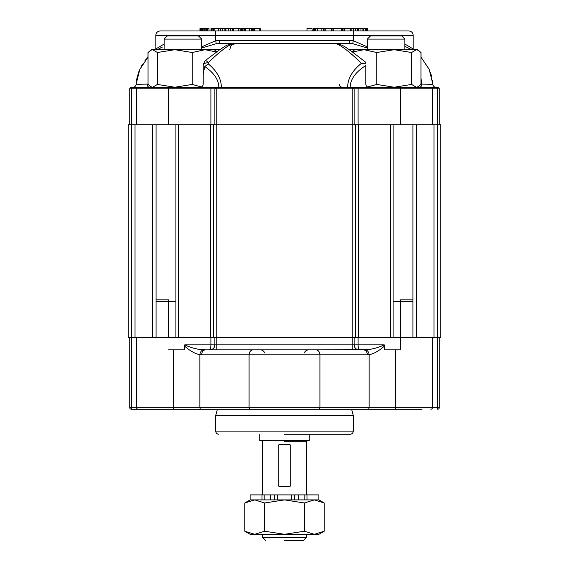 <?xml version="1.0" encoding="UTF-8"?>
<svg xmlns="http://www.w3.org/2000/svg" width="569" height="569" viewBox="0 0 569 569"><rect width="100%" height="100%" fill="white"/><g stroke="black" fill="none" stroke-linecap="round" stroke-linejoin="round"><path stroke-width="0.85" d="M348.612 409.239L329.593 409.239L348.612 409.239M325.141 409.239L315.767 409.239L325.141 409.239M253.233 409.239L262.615 409.239L253.233 409.239M422.063 409.239L131.311 409.239L422.063 409.239M370.248 409.239L366.742 409.239L370.248 409.239M353.939 409.239L371.116 409.239L353.939 409.239M406.309 409.239L376.251 409.239L406.309 409.239M195.295 409.239L162.691 409.239L195.295 409.239M284.5 434.254L350.155 434.254L284.5 434.254M412.938 337.339L412.938 124.739L393.108 124.739L412.938 124.739L412.938 337.339L400.619 337.339L416.408 337.339L416.408 124.739L412.938 124.739L416.408 124.739L416.408 337.339L433.969 337.339L433.969 124.739L416.408 124.739L433.969 124.739L433.969 337.339L437.39 337.339L437.39 124.739L433.969 124.739L437.39 124.739L437.39 337.339L440.819 337.339L440.819 124.739L437.39 124.739L440.819 124.739L440.819 337.339L400.619 337.339L400.619 349.843L384.601 349.843L384.601 345.902C379.11 350.845 373.954 353.776 369.117 354.707L369.117 407.681L432.412 407.681L432.412 337.339L432.412 407.681L437.54 407.681L437.689 409.239A1.565 1.565 0 0 0 439.254 407.681L439.254 337.339L439.254 407.681A1.565 1.565 0 0 1 437.689 409.239L437.54 407.681L439.254 407.681A1.565 1.565 0 0 1 437.689 409.239A1.565 1.565 0 0 0 439.254 407.681L437.54 407.681L437.54 337.339L437.54 407.681L432.412 407.681A1.565 1.558 90 0 1 430.854 409.239A1.565 1.558 90 0 0 432.412 407.681L395.74 407.681A1.565 0.377 90 0 1 395.363 409.239A1.565 0.377 90 0 0 395.74 407.681L395.74 349.843L395.74 407.681L369.117 407.681A1.565 1.266 90 0 1 367.851 409.239A1.565 1.266 90 0 0 369.117 407.681L319.913 407.681A1.565 1.266 90 0 1 318.647 409.239A1.565 1.266 90 0 0 319.913 407.681L249.087 407.681A1.565 1.266 90 0 0 250.353 409.239A1.565 1.266 90 0 1 249.087 407.681L199.883 407.681A1.565 1.266 90 0 0 201.149 409.239A1.565 1.266 90 0 1 199.883 407.681L199.883 354.707C195.046 353.776 189.89 350.845 184.399 345.902L184.74 344.842C191.134 347.865 197.436 349.515 203.645 349.771L205.672 349.843A5 4.047 90 0 0 201.625 354.843L199.883 354.707C195.046 353.776 189.89 350.845 184.399 345.902L184.74 344.842C191.134 347.865 197.436 349.515 203.645 349.771C197.422 349.508 191.12 347.865 184.74 344.842C191.12 347.865 197.422 349.508 203.645 349.771L205.672 349.843A5 4.047 90 0 0 201.625 354.843L199.883 354.707A5 4.026 99.1 0 1 203.645 349.771A5 4.026 99.1 0 0 199.883 354.707L199.883 407.681L173.261 407.681A1.565 0.377 90 0 0 173.637 409.239A1.565 0.377 90 0 1 173.261 407.681L136.588 407.681A1.565 1.558 90 0 0 138.146 409.239A1.565 1.558 90 0 1 136.588 407.681L136.588 337.339L136.588 407.681L131.46 407.681L131.311 409.239A1.565 1.565 0 0 1 129.746 407.681L129.746 337.339L129.746 407.681A1.565 1.565 0 0 0 131.311 409.239L131.46 337.339L131.46 407.681L173.261 407.681L173.261 349.843L173.261 407.681L249.087 407.681L249.087 354.843L201.625 354.843L319.913 354.843L249.087 354.843A5 4.047 90 0 1 253.134 349.843L205.672 349.843L253.134 349.843A5 4.047 90 0 0 249.087 354.843L249.087 407.681L319.913 407.681L319.913 354.843L367.375 354.843L319.913 354.843A5 4.047 90 0 0 315.866 349.843L253.134 349.843L315.866 349.843A5 4.047 90 0 1 319.913 354.843L319.913 407.681L369.117 407.681L369.117 354.707L367.375 354.843A5 4.047 90 0 0 363.328 349.843L315.866 349.843L365.355 349.771C371.578 349.508 377.88 347.865 384.26 344.842L358.1 344.842L358.1 337.339L358.1 344.842L214.876 344.842L214.876 337.339L214.876 344.842L184.74 344.842L214.876 344.842A5 5 90 0 1 209.876 349.843A5 5 90 0 0 214.876 344.842L216.199 344.842L216.199 337.339L128.181 337.339L128.181 124.739L128.181 337.339L168.381 337.339L156.062 337.339L156.062 124.739L128.181 124.739L131.61 124.739L131.61 337.339L131.61 124.739L135.031 124.739L135.031 337.339L135.031 124.739L152.592 124.739L152.592 337.339L152.592 124.739L156.062 124.739L156.062 337.339M353.278 415.498L215.722 415.498L215.722 431.124L353.278 431.124C353.093 433.023 352.055 434.069 350.155 434.254C352.055 434.069 353.093 433.023 353.278 431.124L215.722 431.124C215.907 433.023 216.945 434.069 218.845 434.254C216.945 434.069 215.907 433.023 215.722 431.124L215.722 415.498L353.278 415.498L353.278 431.124L353.278 415.498L351.606 409.239L353.278 415.498M393.108 337.339L390.704 337.339L393.108 337.339L393.108 124.739L390.704 124.739L393.108 124.739L393.108 337.339L400.619 337.339L393.108 337.339L400.619 337.339L400.619 349.843L384.601 349.843L384.26 344.842L358.1 344.842A5 1.714 90 0 0 359.814 349.843A5 1.714 90 0 1 358.1 344.842L216.199 344.842L216.199 349.843L216.199 337.339L168.381 337.339L175.892 337.339L175.892 124.739L156.062 124.739L175.892 124.739L175.892 337.339M184.399 349.843L168.381 349.843L184.399 349.843L184.399 345.902L184.399 349.843M359.124 349.843L359.814 349.843L359.124 349.843A5 5 90 0 1 354.124 344.842L354.124 337.339L354.124 344.842A5 5 90 0 0 359.124 349.843M259.741 440.506L309.259 440.506L259.741 440.506L259.741 434.254L259.741 440.506M324.216 531.226L324.216 502.982L314.287 499.909L284.507 499.909L304.358 502.982L314.287 499.909L324.216 502.982L324.216 531.226L314.287 534.298L304.358 531.226L304.358 502.982L314.287 499.909L250.111 499.909L244.791 502.982L254.72 499.909L264.649 502.982L284.507 499.909L304.358 502.982L304.358 531.226L284.507 534.298L250.111 534.298L244.791 531.226L244.791 502.982L254.72 499.909L264.649 502.982L284.507 499.909L250.111 499.909L250.111 494.902L262.017 494.902L250.111 494.902L250.111 499.909L244.791 502.982L244.791 531.226L254.72 534.298L250.111 534.298L244.791 531.226L254.72 534.298L264.649 531.226L264.649 502.982L264.649 531.226L284.507 534.298L304.358 531.226L314.287 534.298L254.72 534.298L264.649 531.226L284.507 534.298L318.896 534.298L314.287 534.298L324.216 531.226L318.896 534.298L324.216 531.226M284.5 540.55L303.256 540.55L306.385 537.421L284.5 537.421L306.385 537.421L306.385 534.298L306.385 537.421L303.256 540.55L284.5 540.55M262.615 537.421L284.5 537.421L262.615 537.421L265.744 540.55L262.615 537.421L262.615 534.298L262.615 537.421M290.752 445.406L289.749 444.368L279.251 444.368L278.248 445.406L278.248 485.627L279.251 486.666L289.749 486.666L290.752 485.627L290.752 445.406L289.749 444.368L279.251 444.368L278.248 445.406L278.248 485.627L279.251 486.666L289.749 486.666L290.752 485.627L290.752 445.406M318.896 499.909L314.287 499.909L318.896 499.909L318.889 494.902L304.82 494.902L304.82 499.909L304.82 494.902L262.017 494.902L262.017 499.909L264.18 499.909L262.017 499.909L262.017 494.902L264.18 494.902L264.18 499.909L264.18 494.902L270.325 494.902L270.325 499.909L270.325 494.902L274.443 494.902L274.443 499.909L274.443 494.902L277.466 494.902L277.466 499.909L277.466 494.902L291.534 494.902L291.534 499.909L291.534 494.902L294.557 494.902L294.557 499.909L294.557 494.902L298.675 494.902L298.675 499.909L298.675 494.902L306.983 494.902L306.983 499.909L306.983 494.902L318.889 494.902L318.889 499.909L324.216 502.982L318.896 499.909M152.72 87.228L131.311 87.228A1.565 1.565 0 0 0 129.746 88.792L129.746 124.739L390.704 124.739L355.689 124.739L355.689 337.339L216.199 337.339L352.801 337.339L352.801 349.843L352.801 337.339L358.641 337.339L355.689 337.339L355.689 124.739L175.892 124.739L178.296 124.739L178.296 337.339L178.296 124.739L210.359 124.739L210.359 337.339L210.359 124.739L213.311 124.739L213.311 337.339L213.311 124.739L439.254 124.739L439.254 88.792A1.565 1.565 0 0 0 437.689 87.228L174.825 87.228L157.385 84.432L152.72 87.228L150.55 86.588L148.047 84.432L148.047 52.504L150.55 50.349L152.72 49.709L214.179 49.709L216.945 51.637M390.704 337.339L358.641 337.339L390.704 337.339L390.704 124.739L390.704 337.339M129.746 88.792L131.46 88.792L131.311 87.228L132.975 87.228A3.13 3.13 0 0 0 136.098 84.304L139.818 69.34L148.047 57.071L144.896 60.769M136.588 124.739L136.588 88.792A1.565 1.558 90 0 1 138.146 87.228L211.433 87.228A1.565 0.533 90 0 0 210.9 88.792L214.876 88.792L216.433 87.228L216.199 88.792L352.801 88.792L352.567 87.228L354.124 88.792L352.801 88.792L352.801 337.339L352.801 124.739M419.467 87.228A3.13 2.383 90 0 0 421.857 84.098L432.902 84.304A3.13 3.13 0 0 0 436.025 87.228L437.689 87.228L437.54 88.792L432.412 88.792A1.565 1.558 -90 0 0 430.854 87.228M394.175 87.228L416.28 87.228L411.615 84.432L394.175 87.228L376.742 84.432L367.674 86.972M150.55 50.349L152.72 49.709L157.385 52.504L157.385 84.432M367.346 39.083L370.476 35.954L401.742 35.954L404.865 39.083L367.346 39.083L367.346 49.709M164.135 39.083L201.654 39.083L198.524 35.954L167.258 35.954L164.135 39.083L164.135 49.709M157.385 52.504L174.825 49.709L192.258 52.504L192.258 84.432L174.825 87.228M192.258 52.504L205.025 49.709L216.462 51.985M201.319 86.972L192.258 84.432M349.309 49.709L417.39 49.709L420.996 52.504L420.996 57.113M151.61 49.709L148.004 52.504L148.004 57.113M411.615 84.432L411.615 52.504L416.28 49.709L418.45 50.349L420.953 52.504L420.953 84.432L418.45 86.58L416.28 87.228M354.821 49.709L352.055 51.637M352.538 51.985L363.975 49.709L376.742 52.504L376.742 84.432M411.615 52.504L394.175 49.709L376.742 52.504M206.519 30.954L206.519 28.45L199.954 28.45L199.954 30.954M205.139 28.45L205.139 30.954M204.264 28.45L204.264 30.954M200.814 28.45L200.814 30.954M201.938 28.45L201.938 30.954M202.372 28.45L202.372 30.954M209.015 30.954L209.015 28.45L206.746 28.45L206.746 30.954M207.635 28.45L207.635 30.954M211.824 28.45L220.744 28.45L220.744 30.954M230.239 30.954L230.239 28.45L232.394 28.45L232.394 30.954M230.516 28.45L230.516 30.954M212.116 28.45L212.116 30.954M211.319 28.45L211.319 30.954M240.232 30.954L240.232 28.45L233.717 28.45L233.717 30.954M238.909 28.45L238.909 30.954M249.528 30.954L249.528 28.45L242.735 28.45M253.262 30.954L253.262 28.45L248.952 28.45M260.289 28.45L260.289 30.954L260.289 28.45L254.684 28.45M367.659 30.954L367.659 28.45L365.383 28.45L365.383 30.954M323.541 30.954L323.541 28.45L313.227 28.45L313.227 30.954M314.437 28.45L314.437 30.954M321.855 28.45L321.855 30.954M341.585 30.954L341.585 28.45L332.893 28.45L332.893 30.954L332.893 28.45L324.138 28.45M365.163 30.954L365.163 28.45L353.569 28.45L353.569 30.954M358.171 28.45L358.171 30.954M360.959 28.45L360.959 30.954M362.908 28.45L362.908 30.954L362.908 28.45M355.312 28.45L355.312 30.954M362.048 30.954L160.216 30.954C157.556 31.21 156.098 32.668 155.835 35.328L215.722 35.328L215.722 40.662L201.654 46.893M219.428 40.328L219.428 43.457L216.256 43.678L215.722 40.662L219.428 40.328L349.572 40.328L353.278 40.662L352.744 43.678L367.346 48.016M352.744 43.678L332.957 43.457L349.572 43.457L349.572 40.328M420.953 84.098L421.857 84.098L420.953 78.017M404.865 46.345L411.778 49.709M420.953 57.071L429.175 69.326L432.902 84.304L432.419 80.08M365.789 62.391L365.789 63.927L361.415 63.33C349.309 51.502 340.603 44.873 335.312 43.457C344.544 44.979 346.67 48.457 350.689 50.662L365.789 62.327M404.865 44.062L413.165 48.92L413.165 35.328C412.902 32.668 411.444 31.21 408.784 30.954L353.278 30.954L353.278 40.662L367.346 46.893M201.654 48.016L216.256 43.678L242.679 43.457M286.385 43.457L332.957 43.457M155.835 35.328L155.835 48.92L164.135 44.062M203.211 84.098L203.211 73.714L204.783 66.559L208.218 63.835L208.218 62.739A5 2.795 180 0 0 203.211 65.535L203.211 84.098C203.026 85.997 201.981 87.036 200.089 87.228M203.211 73.714L203.211 65.535M162.4 47.049L160.572 47.888M162.272 47.106L157.222 49.709M431.643 76.388L430.477 72.576M350.163 87.228C350.319 79.29 355.525 72.057 365.789 65.542L365.789 84.098C365.974 85.997 367.019 87.036 368.911 87.228M361.415 63.33C352.353 70.613 347.759 78.579 347.638 87.228M221.362 87.228C221.249 78.792 216.867 70.997 208.218 63.835M205.089 60.727L219.606 49.766C224.001 47.376 224.62 45.043 233.688 43.457C228.539 44.795 220.047 51.224 208.218 62.739C206.533 60.641 205.409 60.094 204.84 61.096M233.688 43.457L335.312 43.457M136.916 78.302L136.098 84.304L147.143 84.098A3.13 2.383 90 0 0 149.533 87.228M142.463 64.333L141.027 66.85M139.405 70.3L138.85 71.687M138.829 71.73L136.951 78.124M353.107 87.32L352.567 87.228M215.893 87.32L216.433 87.228L214.876 88.792L216.199 88.792L216.199 337.339L216.199 124.739M353.278 30.954L215.722 30.954L215.722 35.328L413.165 35.328M199.776 30.954L203.005 30.954M205.381 30.954L362.197 30.954M328.27 43.457L323.889 43.457M245.111 43.457L240.73 43.457M353.569 28.45L351.877 28.45L351.877 30.954L351.877 28.45L343.121 28.45M333.832 28.45L333.832 30.954M313.227 28.45L313.014 30.954M312.032 30.954L312.032 28.45L312.182 30.954M312.032 28.45L306.976 28.45L306.976 30.954M341.585 28.45L342.517 28.45L342.517 30.954M363.776 28.45L363.776 30.954M366.272 28.45L366.272 30.954M252.344 28.45L252.344 30.954M251.484 28.45L251.484 30.954M241.925 30.954L241.925 28.45L241.32 28.45L241.32 30.954M245.772 28.45L245.772 30.954M243.027 28.45L243.027 30.954M242.223 28.45L242.223 30.954M233.717 28.45L232.394 28.45M230.239 28.45L225.431 28.45L225.431 30.954M225.431 28.45L222.515 28.45L222.515 30.954M222.515 28.45L220.744 28.45M228.261 28.45L228.261 30.954M218.617 28.45L218.617 30.954M214.862 28.45L214.862 30.954M384.601 345.902L384.26 344.842C377.88 347.865 371.578 349.508 365.355 349.771A5 4.026 80.9 0 1 369.117 354.707L367.375 354.843A5 4.047 90 0 0 363.328 349.843L365.355 349.771A5 4.026 80.9 0 1 369.117 354.707C373.954 353.776 379.11 350.845 384.601 345.902M156.062 299.82L168.915 299.82A1.565 0.533 90 0 0 168.381 301.385L175.892 301.385M393.108 301.385L400.619 301.385A1.565 0.533 -90 0 0 400.085 299.82L412.938 299.82M131.311 407.681L129.746 407.681L131.311 407.681M210.9 337.339L210.9 344.842A5 1.714 90 0 1 209.186 349.843A5 1.714 90 0 0 210.9 344.842L210.9 337.339M168.381 337.339L168.381 301.385L156.062 301.385M284.5 441.757L306.385 441.757L307.637 440.506L306.385 441.757L306.385 494.902L306.385 441.757L284.5 441.757M358.641 124.739L358.641 337.339L358.641 124.739M201.632 28.45L201.632 30.954M203.154 28.45L203.154 30.954M238.667 28.45L238.667 30.954M249.627 28.45L249.627 30.954M254.955 28.45L254.955 30.954M259.215 28.45L259.215 30.954M317.516 28.45L317.516 30.954M315.525 28.45L315.525 30.954M358.641 28.45L358.641 30.954M357.652 28.45L357.652 30.954M219.691 49.709L214.179 49.709M148.047 84.098L147.143 84.098M204.783 66.559C214.029 72.839 218.709 79.731 218.837 87.228M357.567 87.228A1.565 0.533 90 0 1 358.1 88.792L400.619 88.792A1.565 0.533 -90 0 0 400.085 87.228M400.619 124.739L400.619 88.792L432.412 88.792L432.412 124.739M358.1 124.739L358.1 88.792L354.124 88.792L354.124 124.739M437.54 124.739L437.54 88.792L439.254 88.792M351.877 28.45L351.877 30.954M350.568 28.45L350.568 30.954M344.75 28.45L344.75 30.954M343.086 28.45L343.086 30.954M332.893 28.45L332.893 30.954M331.585 28.45L331.585 30.954M325.767 28.45L325.767 30.954M324.11 28.45L324.11 30.954M253.077 28.45L253.077 30.954M244.25 28.45L244.25 30.954M225.9 28.45L225.9 30.954M224.897 28.45L224.897 30.954M213.347 28.45L213.347 30.954M168.915 87.228A1.565 0.533 90 0 0 168.381 88.792L210.9 88.792L210.9 124.739M131.46 124.739L131.46 88.792L168.381 88.792L168.381 124.739M214.876 124.739L214.876 88.792M400.619 337.339L400.619 301.385L412.938 301.385M304.82 352.965C304.422 351.798 305.468 350.753 307.95 349.843C305.468 350.753 304.422 351.798 304.82 352.965M264.18 352.965C264.578 351.798 263.532 350.753 261.05 349.843C263.532 350.753 264.578 351.798 264.18 352.965M217.394 409.239L215.722 415.498L217.394 409.239M309.259 434.254L309.259 440.506L309.259 434.254M262.615 441.757L261.363 440.506L262.615 441.757L262.615 494.902L262.615 441.757M151.653 87.228L150.55 86.588M404.865 39.083L404.865 49.709M201.654 39.083L201.654 49.709M417.347 87.228L418.457 86.588M254.172 30.954L254.172 28.45M229.791 49.709L230.587 46.651C230.267 45.783 232.088 44.716 236.043 43.457L236.043 43.457M155.835 48.92L155.735 49.709M413.165 48.92L413.265 49.709M339.224 84.368L339.209 84.098C339.394 85.997 340.44 87.043 342.339 87.228L341.571 87.128M314.031 30.954L314.031 28.45M211.014 30.954L211.014 28.45M417.347 49.709L418.45 50.349M339.451 85.3L339.807 85.933M205.096 60.719L203.211 64.631"/></g></svg>
